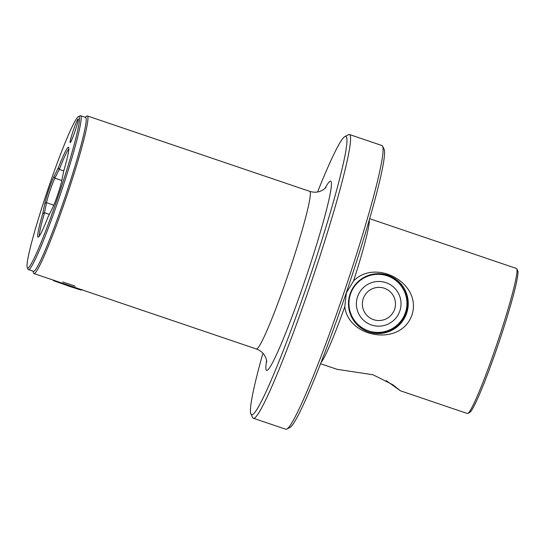 <?xml version="1.0" encoding="UTF-8"?>
<svg xmlns="http://www.w3.org/2000/svg" width="545" height="545" viewBox="0 0 545 545"><rect width="100%" height="100%" fill="white"/><g stroke="black" fill="none" stroke-linecap="round" stroke-linejoin="round"><path stroke-width="0.82" d="M82.2 289.586L81.171 290.097L70.291 286.622L53.444 280.655L53.049 279.858M62.784 281.983L75.203 286.193M42.728 213.701A47.429 3.556 108.7 0 0 38.184 237.164A47.429 3.556 108.7 0 0 48.096 216.876L52.558 207.883A16.309 1.226 -71.3 0 0 57.647 194.831A16.309 1.226 -71.3 0 0 61.66 181.144L63.792 170.776A47.429 3.556 108.7 0 0 68.622 147.409A47.429 3.556 108.7 0 0 58.417 167.608L53.955 176.594A16.309 1.226 -71.3 0 0 48.866 189.646A16.309 1.226 -71.3 0 0 44.854 203.333L42.728 213.701L44.479 212.673L49.329 214.383M369.68 218.709L516.469 268.481A76.552 5.743 108.7 0 1 516.81 268.828A76.552 5.743 108.7 0 1 496.931 343.963A76.552 5.743 108.7 0 1 467.774 413.417A76.552 5.743 108.7 0 1 467.297 413.485L400.446 390.813L386.207 380.628M344.794 306.651L346.327 292.876L353.521 281.016C375.614 258.051 422.484 283.134 411.911 315.133C400.664 346.954 348.296 337.839 344.794 306.651A76.552 5.743 -71.3 0 1 320.951 362.582M320.514 363.706L337.11 369.333L373.005 374.762L392.72 384.668L400.446 390.813M382.644 146.224L384.136 149.275A147.368 11.05 108.7 0 1 345.877 293.912A147.368 11.05 108.7 0 1 289.749 427.607L286.711 429.119A149.78 11.234 -71.3 0 0 343.759 293.237A149.78 11.234 -71.3 0 0 382.644 146.224A149.78 11.234 -71.3 0 0 381.977 145.549L349.522 134.547A149.78 11.234 -71.3 0 0 348.589 134.676L345.026 136.448A146.952 11.016 -71.3 0 0 317.585 191.976M262.901 353.228A146.952 11.016 -71.3 0 0 250.904 413.996L252.655 417.572A149.78 11.234 -71.3 0 0 253.323 418.24L285.778 429.249A149.78 11.234 -71.3 0 0 286.711 429.119M253.323 418.24A149.78 11.234 -71.3 0 0 311.304 282.228A149.78 11.234 -71.3 0 0 349.522 134.547M73.35 130.316A12.481 0.933 108.7 0 1 78.18 118.98A12.481 0.933 108.7 0 1 74.999 131.291A12.481 0.933 108.7 0 1 70.162 142.627A12.481 0.933 108.7 0 1 73.35 130.316M350.067 294.021A29.955 29.866 -59.4 0 1 393.592 277.814A29.955 29.866 -59.4 0 1 406.645 313.205A29.955 29.866 -59.4 0 1 363.12 329.405A29.955 29.866 -59.4 0 1 350.067 294.021M58.526 195.348A79.883 5.988 108.7 0 1 27.25 267.534A79.883 5.988 108.7 0 1 47.987 189.129A79.883 5.988 108.7 0 1 78.412 116.657A79.883 5.988 108.7 0 1 58.526 195.348M78.412 116.657L80.088 115.819A81.212 6.09 108.7 0 1 80.599 115.751A81.212 6.09 108.7 0 1 59.875 195.825A81.212 6.09 108.7 0 1 28.435 269.577A81.212 6.09 108.7 0 1 28.074 269.216L27.25 267.534M80.599 115.751L85.626 117.454A81.212 6.09 108.7 0 1 64.903 197.535A81.212 6.09 108.7 0 1 33.463 271.281L28.435 269.577M33.088 271.158L33.368 272.609A83.215 6.24 -71.3 0 0 33.913 273.542A83.215 6.24 -71.3 0 0 66.122 197.978A83.215 6.24 -71.3 0 0 87.357 115.935A83.215 6.24 -71.3 0 0 86.362 116.344L85.252 117.332M61.796 180.484L54.888 178.14A14.981 1.124 -71.3 0 0 50.215 190.123A14.981 1.124 -71.3 0 0 46.529 202.692L44.479 212.673M63.751 170.973L59.31 169.468A46.598 3.495 108.7 0 1 68.854 148.969M33.913 273.542L256.314 348.964A83.215 6.24 -71.3 0 0 288.523 273.399A83.215 6.24 -71.3 0 0 309.758 191.356C313.525 192.514 317.047 192.48 320.337 191.247L323.492 189.653L326.026 187.425M250.904 413.996A146.952 11.016 -71.3 0 0 308.443 281.213A146.952 11.016 -71.3 0 0 345.026 136.448M516.81 268.828L517.75 270.749A75.033 5.627 108.7 0 1 498.266 344.392A75.033 5.627 108.7 0 1 469.695 412.463L467.774 413.417M353.521 281.016A76.552 5.743 -71.3 0 0 369.346 219.867M53.955 176.594L54.888 178.14L59.18 169.488L58.417 167.608M39.315 236.067A46.598 3.495 108.7 0 1 44.574 212.768M324.929 188.55A99.858 7.487 108.7 0 1 305.336 279.381A99.858 7.487 108.7 0 1 266.648 360.415M53.791 205.158L46.529 202.692L44.854 203.333M356.832 299.464A22.365 22.297 120.6 0 0 374.306 325.74A22.365 22.297 120.6 0 0 400.589 308.17A22.365 22.297 120.6 0 0 383.115 281.901A22.365 22.297 120.6 0 0 356.832 299.464M362.691 300.717A16.602 16.554 120.6 0 0 375.662 320.222A16.602 16.554 120.6 0 0 395.166 307.182A16.602 16.554 120.6 0 0 382.195 287.678A16.602 16.554 120.6 0 0 362.691 300.717M349.515 297.713A29.062 28.98 120.6 0 0 372.221 331.857A29.062 28.98 120.6 0 0 406.379 309.022A29.062 28.98 120.6 0 0 383.666 274.884A29.062 28.98 120.6 0 0 349.515 297.713M407.026 309.07A29.955 29.866 120.6 0 0 393.272 277.63M87.357 115.935L309.758 191.356M256.314 348.964C260.006 350.333 262.779 352.506 264.645 355.483L266.178 358.665L266.832 361.975M362.493 329.03C379.156 339.773 403.899 328.683 407.047 309.083C409.043 295.54 404.349 284.994 392.959 277.446"/></g></svg>
